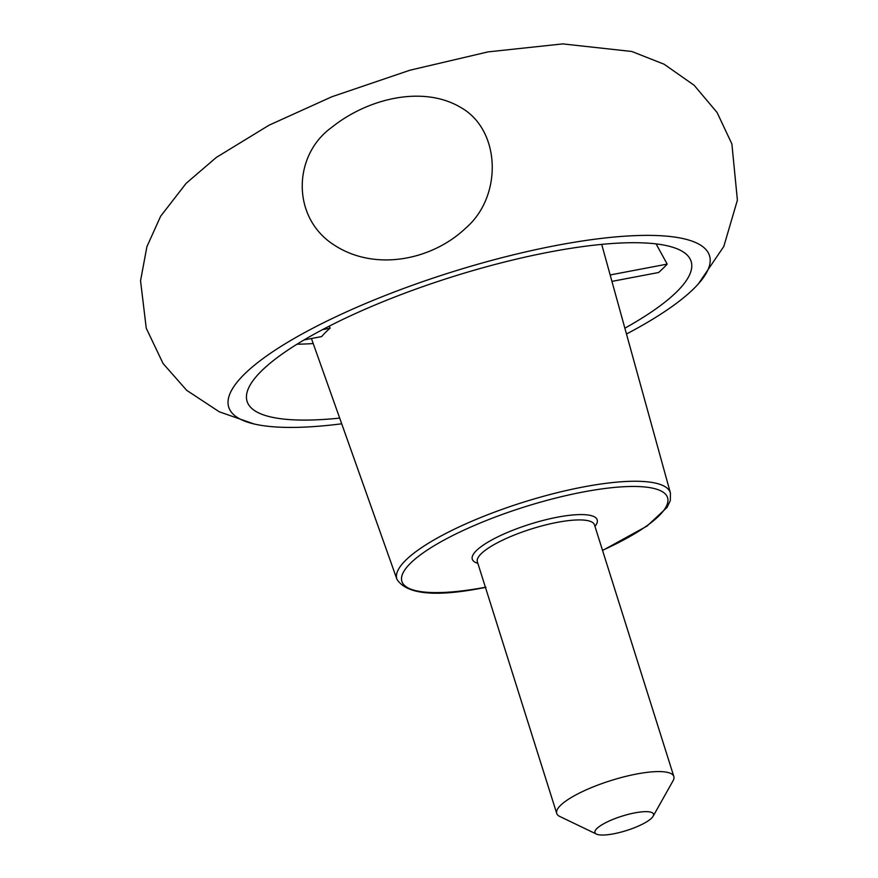 <?xml version="1.0" encoding="UTF-8"?>
<svg xmlns="http://www.w3.org/2000/svg" width="878" height="878" viewBox="0 0 878 878"><rect width="100%" height="100%" fill="white"/><g stroke="black" fill="none" stroke-linecap="round" stroke-linejoin="round"><path stroke-width="1.32" d="M329.349 326.089L330.095 328.207L322.489 329.656M304.106 339.918L321.688 336.57A152.004 37.293 -17.5 0 1 330.095 328.207M339.687 418.104A232.791 57.103 -17.5 0 1 246.488 398.272A232.791 57.103 -17.5 0 1 540.936 253.731A232.791 57.103 -17.5 0 1 689.834 258.494A232.791 57.103 -17.5 0 1 624.862 328.185M611.933 281.377L658.577 272.509A226.875 55.654 162.5 0 0 667.181 264.113L656.096 243.897M341.718 423.8A252.063 61.833 -17.5 0 1 253.994 423.953A252.063 61.833 -17.5 0 1 450.524 272.432A252.063 61.833 -17.5 0 1 698.416 283.824A252.063 61.833 -17.5 0 1 626.475 334.013M610.155 274.957L667.181 264.113M465.79 228.039C502.6 196.529 500.998 130.229 460.95 107.577C422.933 84.793 367.476 98.654 331.829 127.299C292.528 155.351 291.386 218.161 334.386 245.171C375.049 271.697 431.965 260.305 465.79 228.039M596.48 834.1L559.78 816.463A61.394 15.058 -17.5 0 1 556.729 813.434A61.394 15.058 -17.5 0 1 610.748 780.608A61.394 15.058 -17.5 0 1 673.832 776.503A61.394 15.058 -17.5 0 1 673.075 780.74L653.122 816.244A30.697 7.529 -17.5 0 1 613.568 833.826A30.697 7.529 -17.5 0 1 596.48 834.1A30.697 7.529 -17.5 0 1 621.964 816.167A30.697 7.529 -17.5 0 1 653.122 816.244M485.413 587.25A139.306 34.176 -17.5 0 1 424.656 551.834A139.306 34.176 -17.5 0 1 631.973 486.467A139.306 34.176 -17.5 0 1 602.517 550.319M477.862 563.325A65.488 16.067 -17.5 0 1 529.906 524.21A65.488 16.067 -17.5 0 1 594.977 526.405M602.56 550.473L647.119 526.01L667.071 507.396L670.32 500.57L670.43 493.052A143.388 35.175 162.5 0 0 583.365 486.95A143.388 35.175 162.5 0 0 396.933 579.293C406.744 594.647 436.421 597.314 485.951 587.305M313.205 343.539A216.328 53.064 -17.5 0 1 297.027 344.198M556.729 813.434L477.369 561.766A61.394 15.058 -17.5 0 1 531.399 528.951A61.394 15.058 -17.5 0 1 594.483 524.857L673.832 776.503M670.43 493.052L601.704 244.38M396.933 579.293L311.427 338.524M253.994 423.953L219.291 411.804L186.663 390.304L163.067 363.503L146.253 328.229L140.546 280.784L146.9 246.707L160.641 216.229L186.147 183.337L216.328 157.425L269.085 125.181L331.84 96.767L409.927 70.218L488.124 51.879L562.754 43.9L631.82 51.484L664.119 64.226L694.158 85.287L717.085 112.494L731.879 143.926L737.399 200.14L723.801 246.477L698.416 283.824"/></g></svg>
